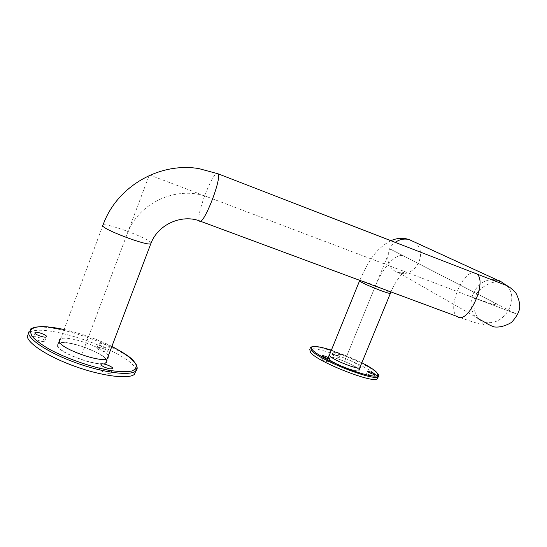 <?xml version="1.0" encoding="UTF-8"?>
<svg xmlns="http://www.w3.org/2000/svg" width="547" height="547" viewBox="0 0 547 547"><rect width="100%" height="100%" fill="white"/><g stroke="black" fill="none" stroke-linecap="round" stroke-linejoin="round"><path stroke-width="0.41" stroke-dasharray="2.73 2.05" d="M135.909 370.757C135.697 354.135 43.705 321.007 29.148 332.692L27.35 335.352M57.408 345.013C55.609 352.261 101.086 368.61 106.344 362.682C114.932 357.013 65.366 337.39 58.208 343.625L57.408 345.013M33.223 337.246C32.67 338.894 43.336 342.661 44.731 341.307C46.898 340.029 35.09 335.482 33.415 336.952L33.223 337.246M108.244 373.389L110.774 373.218C112.908 371.837 101.051 367.044 99.417 368.623C99.499 370.401 102.439 371.987 108.244 373.389M104.901 349.253C101.168 347.646 98.563 347.092 97.079 347.577C95.151 348.726 106.268 353.157 107.643 351.789C108.101 351.236 107.185 350.388 104.901 349.253M106.467 345.095C102.74 343.495 100.135 342.928 98.651 343.4C96.737 344.521 107.862 348.952 109.222 347.612C109.68 347.072 108.764 346.23 106.467 345.095M108.361 355.68C105.263 348.131 68.409 335.058 60.635 338.832M57.989 345.205C56.252 352.282 100.648 368.247 105.797 362.456C114.2 356.924 65.749 337.745 58.768 343.837L57.989 345.205M339.106 359.338C349.123 362.709 360.48 369.075 358.702 370.401C356.849 373.403 324.822 359.639 328.419 357.417C329.595 356.699 333.157 357.335 339.106 359.338M377.772 377.909L377.498 376.958M376.828 375.987C369.608 366.258 313.643 344.213 309.759 349.581L310.614 347.468C315.428 341.273 384.958 370.921 378.36 376.493M328.535 358.702C332.234 363.208 357.759 373.116 359.058 370.558C362.34 368.083 330.162 354.312 328.063 357.266L328.535 358.702M332.46 354.812C335.003 356.466 337.273 357.341 339.27 357.451C340.029 356.931 332.788 353.847 332.344 354.497L332.46 354.812M327.468 361.724L328.46 361.724C329.294 361.157 321.691 357.909 321.192 358.627C321.821 359.659 323.92 360.692 327.468 361.724M370.743 375.283C368.439 374.305 367.003 373.916 366.449 374.121C365.642 374.674 373.198 377.95 373.642 377.239C373.724 376.869 372.76 376.22 370.743 375.283M333.581 352.063C336.125 353.697 338.402 354.579 340.391 354.695C341.143 354.196 333.902 351.112 333.465 351.748L333.581 352.063M360.165 366.846C358.278 363.099 333.643 352.883 329.725 354.21M208.557 197.317C177.734 184.763 138.2 202.431 127.027 234.335L82.406 353.054L149.365 174.896L515.561 313.609L390.455 249.165L343.55 363.858L375.003 286.943C383.016 266.922 396.623 252.017 404.178 256.235L491.391 301.158C503.151 307.558 494.885 305.527 466.591 295.059L515.561 313.609M491.391 301.158L390.455 249.165M111.868 346.429C96.764 339.017 80.84 333.376 64.102 329.52M136.805 366.258C132.142 349.15 44.273 318.34 30.358 329.41L28.574 332.029M151.129 242.943C149.468 238.69 107.704 222.991 103.068 224.92L102.556 225.535M200.291 221.193L199.388 220.851C195.423 217.077 211.723 173.426 217.118 173.44M498.201 282.067C491.944 280.714 474.017 288.823 473.88 302.888C473.695 307.325 474.447 311.305 476.15 314.84C478.488 319.776 484.464 324.494 483.514 324.453L479.685 323.933C479.452 324.002 469.244 320.993 457.251 316.508C446.55 310.416 462.324 270.211 474.393 272.946M506.666 285.52C521.079 299.66 502.502 328.658 483.678 321.554L398.237 272.529C385.874 269.151 383.885 249.89 395.269 242.348M478.94 319.222C463.131 309.588 472.882 279.92 492.081 279.743M413.963 241.795C429.354 251.49 415.2 278.997 398.237 272.529C401.341 272.926 403.283 272.837 404.055 272.249C402.599 272.7 395.071 281.582 390.982 291.92M359.577 280.823L359.652 280.645C360.617 280.454 364.07 281.445 370.011 283.626C381.416 288.023 388.24 291.195 390.469 293.144M361.834 362.777L331.373 350.155L349.471 356.979L361.834 362.77M107.643 351.789L109.222 347.612M97.079 347.577L98.651 343.4M110.774 373.218L112.484 368.719M99.417 368.623L100.942 364.589M44.731 341.307L46.365 336.89M33.415 336.952L34.878 333M106.344 362.682L107.991 358.326M58.208 343.625L59.11 341.205M29.148 332.692L30.358 329.41M111.882 346.408C99.52 340.152 81.175 333.308 64.115 329.492M105.797 362.456L107.191 358.77M58.768 343.837L103.068 224.92M390.941 240.666C374.975 249.008 367.775 262.731 359.769 280.344M329.267 355.338L328.419 357.417M359.7 367.967L358.702 370.401M373.642 377.239L374.818 374.394M366.449 374.121L367.591 371.351M328.46 361.724L329.636 358.832M321.192 358.627L322.327 355.823M339.27 357.451L340.391 354.695M332.344 354.497L333.465 351.748M359.058 370.558L360.22 367.721M328.063 357.266L329.068 354.805"/><path stroke-width="0.82" d="M27.35 335.352C25.894 342.162 46.748 356.179 74.317 366.141C101.858 376.158 128.572 379.468 134.398 374.367L135.909 370.757M109.961 368.876L112.484 368.719C114.603 367.379 102.74 362.586 101.12 364.131C101.209 365.875 104.156 367.454 109.961 368.876M34.858 332.815C34.317 334.436 44.984 338.217 46.365 336.89C48.526 335.646 36.711 331.092 35.049 332.528L34.858 332.815M60.635 338.832L59.042 340.624C57.298 347.742 102.781 364.124 107.991 358.326L108.361 355.68M309.759 349.581L310.587 352.535C317.841 362.155 374.948 384.411 377.478 378.627L377.772 377.909M377.498 376.958L376.828 375.987M371.912 372.445L367.618 371.276C366.825 371.816 374.387 375.092 374.818 374.394C374.9 374.032 373.929 373.382 371.912 372.445M328.651 358.832L329.636 358.832C330.463 358.278 322.853 355.037 322.361 355.735C323.003 356.753 325.096 357.786 328.651 358.832M329.725 354.21L329.212 354.442L329.691 355.858C333.417 360.316 358.948 370.23 360.22 367.721L360.165 366.846M64.102 329.52C43.753 325.205 32.437 325.793 30.16 331.297L31.917 336.152C35.425 340.104 41.162 344.425 49.121 349.116C66.57 358.586 91.493 367.242 110.665 370.565C119.622 371.789 126.637 371.953 131.704 371.051C135.417 369.574 136.791 367.276 135.82 364.165C132.436 358.866 124.456 352.959 111.868 346.429M28.574 332.029C27.152 338.743 48.04 352.699 75.623 362.675C103.171 372.705 129.858 376.11 135.656 371.098C137.174 369.854 137.557 368.24 136.805 366.258M102.556 225.535C102.111 229.179 146.917 246.123 150.787 243.812L151.129 242.943M217.118 173.44L217.938 173.761C222.506 177.625 202.725 227.661 199.388 220.851C181.857 214.205 157.864 224.161 150.787 243.812L107.191 358.77M474.393 272.946L476.389 273.719C488.382 280.296 467.972 325.595 457.251 316.508L200.291 221.193M492.081 279.743L497.838 280.276L499.965 280.953L506.666 285.52M103.068 224.92C116.49 187.033 158.787 161.898 198.841 168.592L217.938 173.761L506.713 285.541C508.956 286.389 512.019 288.912 515.917 293.103C518.761 298.6 520.006 303.489 519.65 307.763C519.308 311.811 516.628 316.679 511.602 322.368C505.278 326.094 499.418 327.605 494.023 326.901C490.174 325.438 486.727 323.653 483.678 321.554L478.94 319.222M395.269 242.348C399.611 239.347 404.212 238.417 409.074 239.552L413.963 241.795M390.469 293.144L390.401 293.301C389.232 294.648 356.685 281.233 359.652 280.645L359.769 280.344M312.446 349.916C317.841 356.234 347.871 370.23 365.793 374.627C383.994 379.235 380.664 372.343 361.834 362.777C367.987 365.984 372.623 368.849 375.748 371.365L378.49 374.791L378.36 376.493C375.864 382.196 318.744 359.926 311.455 350.388L310.614 347.468L312.412 346.497L315.557 346.429L321.739 347.454L331.379 350.148C315.53 345.307 309.219 345.225 312.446 349.916M100.942 364.589L101.12 364.131M34.878 333L35.049 332.528M59.11 341.205L59.835 339.256M134.398 374.367L135.656 371.098C136.928 368.876 137.276 367.126 136.709 365.84C136.832 365.321 135.635 363.502 133.126 360.384C130.514 357.239 123.431 352.583 111.882 346.408M64.115 329.492L46.81 326.764L41.524 326.573L35.124 327.168C31.562 328.385 29.976 329.13 30.358 329.41M498.201 282.067L500.122 281.91C500.341 281.643 499.575 281.096 497.838 280.276L409.074 239.552C403.139 237.603 397.095 237.979 390.941 240.666M390.982 291.92L359.7 367.967M359.577 280.823L329.267 355.338M329.068 354.805L329.212 354.442M377.478 378.627L378.36 376.493"/></g></svg>
